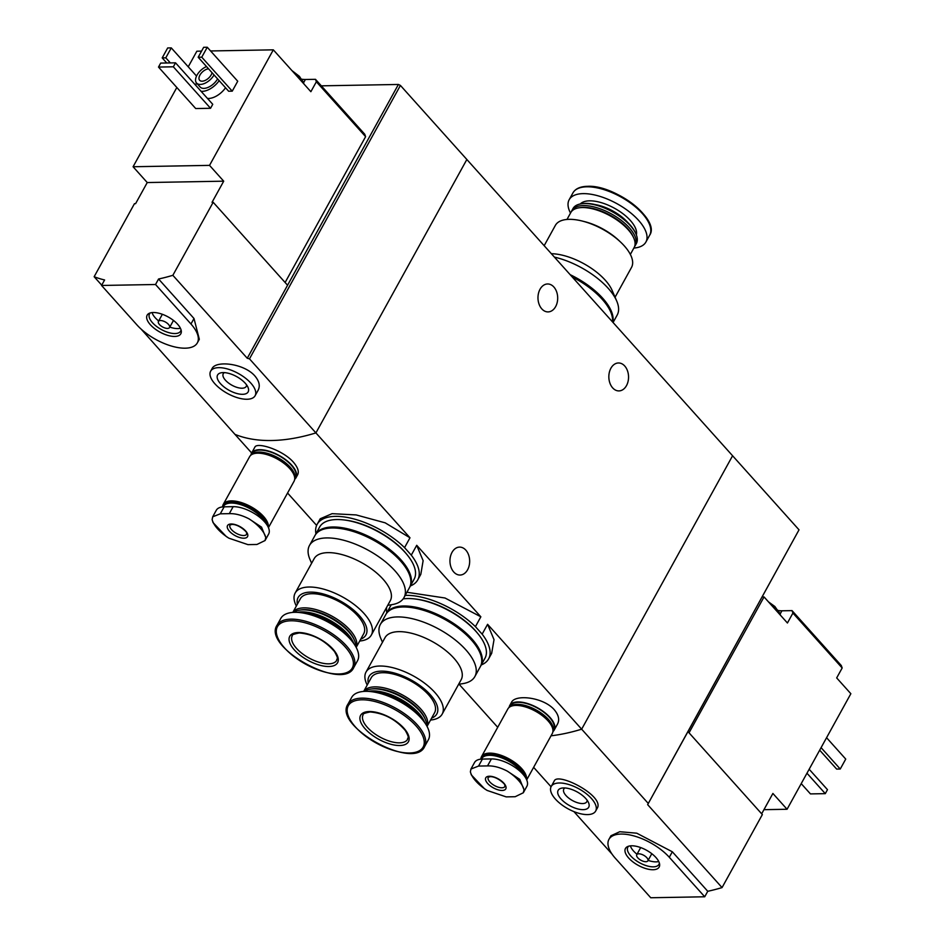 <?xml version="1.0" encoding="UTF-8"?>
<svg xmlns="http://www.w3.org/2000/svg" width="945" height="945" viewBox="0 0 945 945"><rect width="100%" height="100%" fill="white"/><g stroke="black" fill="none" stroke-linecap="round" stroke-linejoin="round"><path stroke-width="1.42" d="M386.788 612.773A57.456 25.728 28.9 0 1 386.67 607.281M405.192 595.409A57.456 25.728 28.9 0 1 475.418 626.641L480.851 616.801L445.012 598.008L407.791 592.397M475.418 626.641L482.151 634.154L487.585 624.302L494.022 639.659L491.672 653.326L488.6 658.889A57.456 25.728 28.9 0 1 481.277 664.937M482.151 634.154A57.456 25.728 28.9 0 1 488.6 658.889M315.925 533.771A57.456 25.728 28.9 0 1 317.142 524.345A57.456 25.728 28.9 0 1 353.867 518.935A57.456 25.728 28.9 0 1 404.555 547.639L409.988 537.788L385.182 522.833L356.182 514.93L332.097 513.667L320.213 518.781L317.142 524.345M404.555 547.639L411.288 555.14L416.721 545.3L423.124 560.68L420.82 574.324L417.737 579.887A57.456 25.728 28.9 0 1 410.413 585.935M411.288 555.14A57.456 25.728 28.9 0 1 417.737 579.887M647.644 804.644L687.96 731.607L762.355 814.566L722.051 887.591L647.644 804.644L799.021 529.826L732.588 455.762L581.659 729.186L732.588 455.762L466.854 159.492L315.913 432.916A190.465 104.576 138.1 0 1 234.962 434.369L141.148 329.12M555.625 306.629A13.962 9.852 -91 0 1 548.076 311.909A13.962 9.852 -91 0 1 539.04 304.089A13.962 9.852 -91 0 1 540.032 289.253A13.962 9.852 -91 0 1 547.58 283.972A13.962 9.852 -91 0 1 556.629 291.792A13.962 9.852 -91 0 1 555.625 306.629M626.488 385.631A13.962 9.852 -91 0 1 618.94 390.911A13.962 9.852 -91 0 1 609.903 383.091A13.962 9.852 -91 0 1 610.895 368.255A13.962 9.852 -91 0 1 618.443 362.974A13.962 9.852 -91 0 1 627.492 370.794A13.962 9.852 -91 0 1 626.488 385.631M648.093 803.25L581.659 729.186A190.465 104.576 138.1 0 1 551.029 735.812A190.465 104.576 138.1 0 0 581.659 729.186L487.585 624.302M497.708 727.296L459.081 684.227M554.231 730.024L557.515 724.071C559.735 719.736 558.649 714.952 554.242 709.707C543.387 697.162 515.131 693.996 511.469 702.395L509.757 705.478A25.397 11.375 28.9 0 1 527.168 703.411A25.397 11.375 28.9 0 1 549.99 717.42A25.397 11.375 28.9 0 1 554.231 730.024A25.397 11.375 28.9 0 1 552.919 731.572M409.988 537.788L249.48 358.852L247.259 358.261L172.852 275.314A190.465 104.576 -41.9 0 1 158.571 278.999L155.535 284.504L101.564 285.461L137.001 324.974A38.095 17.057 -151.1 0 0 171.222 345.988A38.095 17.057 -151.1 0 0 197.328 342.893A38.095 17.057 -151.1 0 0 190.973 324.005L155.535 284.504M316.622 525.408L287.563 493.018M251.653 452.974L234.962 434.369A190.465 104.576 -41.9 0 0 315.913 432.916L466.854 159.492L400.42 85.428L398.412 84.459L247.259 358.261M295.986 477.768L297.687 474.685C299.211 471.508 297.781 467.338 293.399 462.176C282.508 449.714 256.627 441.728 254.807 447.268L251.512 453.222A25.397 11.375 28.9 0 1 268.923 451.155A25.397 11.375 28.9 0 1 291.745 465.176A25.397 11.375 28.9 0 1 295.986 477.768A25.397 11.375 28.9 0 1 294.675 479.316M480.851 616.801L416.721 545.3M467.61 569.764A13.962 9.852 -91 0 1 460.061 575.044A13.962 9.852 -91 0 1 451.013 567.224A13.962 9.852 -91 0 1 452.017 552.388A13.962 9.852 -91 0 1 459.565 547.108A13.962 9.852 -91 0 1 468.602 554.928A13.962 9.852 -91 0 1 467.61 569.764M250.897 455.147A25.397 11.375 28.9 0 1 251.512 453.222M509.142 707.403A25.397 11.375 28.9 0 1 509.757 705.478M544.166 245.688L555.376 225.371A43.494 19.479 28.9 0 1 569.173 219.334A43.494 19.479 28.9 0 1 582.675 221.154A43.494 19.479 28.9 0 1 620.546 242.05A43.494 19.479 28.9 0 1 631.52 267.411L615.077 297.214M554.42 257.111A53.971 24.168 28.9 0 1 616.683 300.947L612.136 290.422A43.494 19.479 -151.1 0 0 551.36 253.709M582.675 221.154L585.049 221.756A38.733 17.341 28.9 0 1 618.774 240.373L620.546 242.05M566.988 219.453L570.768 212.59A36.194 16.207 28.9 0 1 578.954 207.829A36.194 16.207 28.9 0 1 582.262 207.557A36.194 16.207 28.9 0 1 633.8 238.105A36.194 16.207 28.9 0 1 634.13 247.566L630.35 254.429M578.954 207.829L580.324 207.616A34.918 15.64 28.9 0 1 583.514 207.357A34.918 15.64 28.9 0 1 633.245 236.829L633.8 238.105M571.394 211.633A36.194 16.207 28.9 0 1 571.867 210.605A36.194 16.207 28.9 0 1 583.36 205.573A36.194 16.207 28.9 0 1 621.243 220.35A36.194 16.207 28.9 0 1 635.229 245.582A36.194 16.207 28.9 0 1 634.603 246.527M571.867 210.605L572.989 208.573A36.194 16.207 28.9 0 1 581.175 203.813A36.194 16.207 28.9 0 1 584.471 203.541A36.194 16.207 28.9 0 1 636.02 234.088A36.194 16.207 28.9 0 1 636.351 243.55L635.229 245.582M581.671 203.742A35.296 15.805 28.9 0 1 582.144 203.671A35.296 15.805 28.9 0 1 585.368 203.399A35.296 15.805 28.9 0 1 635.631 233.191A35.296 15.805 28.9 0 1 635.808 233.639M570.508 213.074A43.813 19.621 28.9 0 1 569.173 199.714A43.813 19.621 28.9 0 1 583.077 193.63A43.813 19.621 28.9 0 1 628.945 211.515A43.813 19.621 28.9 0 1 645.884 242.062A43.813 19.621 28.9 0 1 633.871 248.051M616.683 300.947A53.971 24.168 28.9 0 1 617.191 315.051L613.069 322.505M570.154 274.664A53.971 24.168 28.9 0 1 612.785 322.186M571.69 276.377A52.058 23.318 28.9 0 1 603.418 300.687M572.209 276.944A53.971 24.168 28.9 0 1 612.478 321.843M285.118 282.484L365.609 136.671L364.735 134.225L315.488 79.321L316.362 81.766L310.87 91.7L298.029 77.372A17.778 7.962 28.9 0 1 300.12 79.451A17.778 7.962 28.9 0 1 301.762 81.542M365.609 136.671L316.362 81.766M315.488 79.321L305.365 79.498A19.68 8.812 28.9 0 1 301.62 79.191M101.729 285.166L94.146 276.72L134.462 203.683L135.584 203.671L147.243 182.55L133.08 166.745L209.53 165.375L273.318 49.837L298.029 77.372M209.53 165.375L223.705 181.18L212.046 202.301L213.168 202.277L172.852 275.314M201.557 51.113L196.855 51.207L188.244 66.811M176.821 87.495L133.08 166.745M255.103 395.731L258.115 390.273C260.336 385.938 259.261 381.154 254.843 375.909C243.987 363.364 215.743 360.199 212.07 368.609L210.64 371.184A25.397 11.375 28.9 0 1 228.04 369.117A25.397 11.375 28.9 0 1 250.862 383.138A25.397 11.375 28.9 0 1 255.103 395.731A25.397 11.375 28.9 0 1 227.379 393.415A25.397 11.375 28.9 0 1 210.64 371.184M94.146 276.72A190.465 104.576 -41.9 0 0 104.6 279.968L101.564 285.461M197.328 342.893L199.324 339.279L193.997 318.5L158.571 278.999M225.536 87.755A15.876 8.718 138.1 0 1 207.475 98.422M237.727 81.223L232.246 91.157L228.643 91.228L198.178 57.255L203.659 47.309L207.262 47.25L237.727 81.223M212.743 104.304L210.546 108.285L195.709 108.545L158.5 67.071L160.697 63.091L175.534 62.831L212.743 104.304M273.318 49.837L210.581 50.959M213.168 202.277L287.575 285.236M249.48 358.852L400.42 85.428M321.335 85.841L398.412 84.459M214.042 74.938A12.061 6.627 138.1 0 1 205.041 83.219A12.061 6.627 138.1 0 1 196.572 83.042A12.061 6.627 138.1 0 1 197.316 74.596A12.061 6.627 138.1 0 1 206.518 66.552M212.023 72.694A7.938 4.359 138.1 0 1 211.172 74.891A7.938 4.359 138.1 0 1 205.254 80.384A7.938 4.359 138.1 0 1 199.643 80.29A7.938 4.359 138.1 0 1 200.919 73.592A7.938 4.359 138.1 0 1 208.538 68.808M217.586 78.896A12.061 6.627 138.1 0 1 208.585 87.164A12.061 6.627 138.1 0 1 200.116 86.999L196.572 83.042M219.157 80.644A15.876 8.718 138.1 0 1 201.096 91.311M195.922 85.558A15.876 8.718 138.1 0 1 196.336 82.758M165.788 57.834L162.197 57.893L167.678 47.959L171.281 47.9L165.788 57.834L170.348 62.925M162.197 57.893L166.757 62.984M171.281 47.9L196.536 76.061M207.262 47.25L201.769 57.184L232.246 91.157M201.769 57.184L198.178 57.255M245.239 383.233A17.459 7.82 28.9 0 1 247.992 387.332A17.459 7.82 28.9 0 1 239.806 394.124A17.459 7.82 28.9 0 1 220.15 383.268A17.459 7.82 28.9 0 1 221.532 372.72A17.459 7.82 28.9 0 1 245.239 383.233M246.574 384.887A13.124 5.883 28.9 0 1 246.232 386.399A13.124 5.883 28.9 0 1 231.903 385.206A13.124 5.883 28.9 0 1 223.256 373.724A13.124 5.883 28.9 0 1 224.355 372.625M175.534 62.831L173.348 66.8L210.546 108.285M173.348 66.8L158.5 67.071M147.243 182.55L223.705 181.18M177.613 324.241A19.243 8.623 28.9 0 1 181.31 331.199A19.243 8.623 28.9 0 1 159.823 332.026A19.243 8.623 28.9 0 1 149.062 313.397A19.243 8.623 28.9 0 1 177.613 324.241M173.467 320.426A6.343 2.847 28.9 0 1 173.384 320.591L169.545 327.549A6.343 2.847 28.9 0 1 162.611 326.97A6.343 2.847 28.9 0 1 158.429 321.418A6.343 2.847 28.9 0 1 162.776 320.898A6.343 2.847 28.9 0 1 168.482 324.407A6.343 2.847 28.9 0 1 169.545 327.549M158.429 321.418L162.268 314.461A6.343 2.847 28.9 0 1 162.375 314.295M180.412 328.234A17.778 7.962 28.9 0 1 169.793 327.1M158.665 320.969A17.778 7.962 28.9 0 1 152.062 312.582M181.05 329.876A17.778 7.962 28.9 0 1 180.649 331.093A17.778 7.962 28.9 0 1 161.229 329.462A17.778 7.962 28.9 0 1 149.523 313.905A17.778 7.962 28.9 0 1 150.326 312.913M294.119 73.025A17.778 7.962 28.9 0 1 300.664 78.459A17.778 7.962 28.9 0 1 303.499 82.699A17.778 7.962 28.9 0 1 303.924 83.951M792.04 610.624L792.914 613.069L842.172 667.973L841.286 665.528L792.04 610.624L781.917 610.801A19.68 8.812 28.9 0 1 778.172 610.494M689.035 732.812L764.044 596.933L787.433 623.003L792.914 613.069M761.67 813.799L772.892 793.457L787.067 809.263L763.95 809.676M842.172 667.973L836.679 677.919L850.854 693.713L787.067 809.263M595.657 811.07L597.075 808.483C605.544 796.269 557.432 771.581 554.207 781.066L551.183 786.524A25.397 11.375 28.9 0 1 578.919 788.839A25.397 11.375 28.9 0 1 595.657 811.07A25.397 11.375 28.9 0 1 578.245 813.125A25.397 11.375 28.9 0 1 555.436 799.116A25.397 11.375 28.9 0 1 551.183 786.524M722.051 887.591A190.465 104.576 138.1 0 1 707.758 891.289L704.722 896.781L669.296 857.28A38.095 17.057 -151.1 0 0 635.064 836.254A38.095 17.057 -151.1 0 0 608.958 839.349A38.095 17.057 -151.1 0 0 615.325 858.249L650.751 897.75L704.722 896.781M533.63 767.34L551.053 786.772M573.922 811.613L612.006 854.079M608.958 839.349L610.954 835.746L619.755 831.718L636.753 833.195L672.332 851.788L707.758 891.289M687.96 731.607L799.021 529.826M821.087 747.649L840.247 769.017L836.656 769.088L819.693 750.176M840.247 769.017L845.74 759.083L826.568 737.702M561.058 799.009A17.459 7.82 28.9 0 1 562.086 788.059A17.459 7.82 28.9 0 1 588.546 802.671A17.459 7.82 28.9 0 1 580.62 809.499A17.459 7.82 28.9 0 1 561.058 799.009M587.129 800.226A13.124 5.883 28.9 0 1 586.786 801.738A13.124 5.883 28.9 0 1 577.785 802.801A13.124 5.883 28.9 0 1 565.996 795.56A13.124 5.883 28.9 0 1 563.811 789.051A13.124 5.883 28.9 0 1 564.897 787.953M806.971 773.223L825.292 793.646L810.444 793.906L801.218 783.629M825.292 793.646L827.477 789.666L809.156 769.242M628.673 858.013A19.243 8.623 28.9 0 1 627.385 846.685A19.243 8.623 28.9 0 1 646.474 850.216A19.243 8.623 28.9 0 1 659.645 864.486A19.243 8.623 28.9 0 1 648.412 869.246A19.243 8.623 28.9 0 1 628.673 858.013M636.753 854.693A6.343 2.847 28.9 0 1 643.687 855.272A6.343 2.847 28.9 0 1 647.868 860.836A6.343 2.847 28.9 0 1 643.521 861.344A6.343 2.847 28.9 0 1 637.816 857.847A6.343 2.847 28.9 0 1 636.753 854.693L640.592 847.736A6.343 2.847 28.9 0 1 640.698 847.582M651.79 853.701A6.343 2.847 28.9 0 1 651.707 853.878L647.868 860.836M637.001 854.245A17.778 7.962 28.9 0 1 633.552 851.032A17.778 7.962 28.9 0 1 630.386 845.858M658.736 861.509A17.778 7.962 28.9 0 1 648.116 860.387M659.386 863.151A17.778 7.962 28.9 0 1 658.972 864.368A17.778 7.962 28.9 0 1 646.782 865.809A17.778 7.962 28.9 0 1 630.811 856.005A17.778 7.962 28.9 0 1 627.846 847.181A17.778 7.962 28.9 0 1 628.649 846.188M762.284 596.968L764.044 596.933M774.581 608.686A17.778 7.962 28.9 0 1 778.314 612.844M770.683 604.327A17.778 7.962 28.9 0 1 780.05 614.002A17.778 7.962 28.9 0 1 780.476 615.254M229.292 513.655C235.281 513.418 241.861 515.155 249.043 518.864A30.063 13.466 28.9 0 1 265.781 537.516L265.037 540.54L256.934 544.474L247.933 544.627L228.867 538.178A30.063 13.466 28.9 0 1 212.129 519.526L212.72 516.785L220.291 513.82L229.292 513.655L233.155 506.662L224.154 506.827A24.759 11.092 -151.1 0 0 216.299 510.265L212.708 516.773M231.159 523.991A11.423 5.115 28.9 0 1 247.732 534.527A11.423 5.115 28.9 0 1 233.71 534.775A11.423 5.115 28.9 0 1 231.159 523.991M265.781 537.516L261.529 527.145L249.043 518.864M212.129 519.526L213.038 522.597L226.233 536.488L228.867 538.178M265.061 540.54L268.652 534.031A24.759 11.092 -151.1 0 0 259.072 516.773A24.759 11.092 -151.1 0 0 233.155 506.662M223.174 506.874A24.31 10.891 28.9 0 1 231.1 503.047A24.31 10.891 28.9 0 1 265.297 522.668M222.748 506.898A24.759 11.092 28.9 0 1 223.185 505.858A24.759 11.092 28.9 0 1 231.041 502.421A24.759 11.092 28.9 0 1 266.809 524.664M223.185 505.858L223.811 504.713A24.759 11.092 28.9 0 1 231.679 501.275A24.759 11.092 28.9 0 1 255.528 509.875A24.759 11.092 28.9 0 1 267.813 526.318M222.595 506.922A25.397 11.375 28.9 0 1 223.256 504.406A25.397 11.375 28.9 0 1 231.324 500.885A25.397 11.375 28.9 0 1 256.402 510.135A25.397 11.375 28.9 0 1 268.297 527.298M223.256 504.406L249.598 456.707A25.397 11.375 28.9 0 1 257.654 453.175A25.397 11.375 28.9 0 1 284.244 463.546A25.397 11.375 28.9 0 1 294.06 481.253L268.451 527.641M255.693 453.316A24.759 11.092 28.9 0 1 256.024 453.257A24.759 11.092 28.9 0 1 258.28 453.068A24.759 11.092 28.9 0 1 293.552 473.977A24.759 11.092 28.9 0 1 293.682 474.284M256.378 453.21A24.121 10.808 28.9 0 1 256.709 453.151A24.121 10.808 28.9 0 1 258.918 452.974A24.121 10.808 28.9 0 1 293.269 473.339A24.121 10.808 28.9 0 1 293.411 473.646M251.559 454.675A24.759 11.092 28.9 0 1 258.835 452.076A24.759 11.092 28.9 0 1 283.878 461.526A24.759 11.092 28.9 0 1 294.734 478.501M251.37 454.793L252.067 453.529A24.759 11.092 28.9 0 1 259.934 450.092A24.759 11.092 28.9 0 1 285.851 460.203A24.759 11.092 28.9 0 1 295.431 477.461L294.722 478.725M487.537 765.911C493.526 765.663 500.106 767.399 507.288 771.12A30.063 13.466 28.9 0 1 524.026 789.772L523.282 792.784L515.179 796.718L506.177 796.883L487.112 790.433A30.063 13.466 28.9 0 1 470.374 771.781L470.964 769.029L478.548 766.064L487.537 765.911L491.4 758.918L482.399 759.071A24.759 11.092 -151.1 0 0 474.544 762.509L470.953 769.017M489.404 776.235A11.423 5.115 28.9 0 1 505.977 786.772A11.423 5.115 28.9 0 1 491.955 787.031A11.423 5.115 28.9 0 1 489.404 776.235M524.026 789.772L519.785 779.401L507.288 771.12M470.374 771.781L471.283 774.853L484.478 788.732L487.112 790.433M523.306 792.796L526.897 786.287A24.759 11.092 -151.1 0 0 517.317 769.017A24.759 11.092 -151.1 0 0 491.4 758.918M481.418 759.118A24.31 10.891 28.9 0 1 489.345 755.303A24.31 10.891 28.9 0 1 523.542 774.912M481.005 759.154A24.759 11.092 28.9 0 1 481.43 758.103A24.759 11.092 28.9 0 1 489.286 754.665A24.759 11.092 28.9 0 1 525.054 776.92M481.43 758.103L482.056 756.969A24.759 11.092 28.9 0 1 489.923 753.531A24.759 11.092 28.9 0 1 513.773 762.119A24.759 11.092 28.9 0 1 526.058 778.574M480.84 759.166A25.397 11.375 28.9 0 1 481.501 756.661A25.397 11.375 28.9 0 1 489.569 753.13A25.397 11.375 28.9 0 1 514.647 762.391A25.397 11.375 28.9 0 1 526.542 779.554M481.501 756.661L507.843 708.951A25.397 11.375 28.9 0 1 515.899 705.419A25.397 11.375 28.9 0 1 542.489 715.79A25.397 11.375 28.9 0 1 552.305 733.497L526.696 779.897M513.938 705.561A24.759 11.092 28.9 0 1 514.269 705.513A24.759 11.092 28.9 0 1 516.525 705.324A24.759 11.092 28.9 0 1 551.797 726.221A24.759 11.092 28.9 0 1 551.927 726.54M514.623 705.454A24.121 10.808 28.9 0 1 514.954 705.407A24.121 10.808 28.9 0 1 517.163 705.218A24.121 10.808 28.9 0 1 551.514 725.583A24.121 10.808 28.9 0 1 551.656 725.902M509.804 706.919A24.759 11.092 28.9 0 1 517.08 704.332A24.759 11.092 28.9 0 1 542.123 713.77A24.759 11.092 28.9 0 1 552.979 730.757M509.615 707.049L510.312 705.785A24.759 11.092 28.9 0 1 518.179 702.336A24.759 11.092 28.9 0 1 544.096 712.447A24.759 11.092 28.9 0 1 553.675 729.717L552.967 730.981M359.702 641.017A43.494 19.479 -151.1 0 0 371.314 635.099A43.494 19.479 -151.1 0 0 354.505 604.765A43.494 19.479 -151.1 0 0 308.968 587.022A43.494 19.479 -151.1 0 0 295.159 593.058A43.494 19.479 -151.1 0 0 296.34 606.04M295.159 593.058L314.142 558.684A43.494 19.479 28.9 0 1 327.939 552.636A43.494 19.479 28.9 0 1 373.476 570.39A43.494 19.479 28.9 0 1 390.285 600.713L371.314 635.099M360.742 639.127A38.733 17.341 -151.1 0 0 355.981 612.171A38.733 17.341 -151.1 0 0 310.433 592.125A38.733 17.341 -151.1 0 0 297.38 604.15M356.182 647.396L363.731 633.717A36.194 16.207 -151.1 0 0 349.744 608.486A36.194 16.207 -151.1 0 0 311.85 593.708A36.194 16.207 -151.1 0 0 300.368 598.74L292.82 612.419A36.194 16.207 -151.1 0 1 304.03 607.871A36.194 16.207 -151.1 0 1 341.44 622.282A36.194 16.207 -151.1 0 1 356.17 647.372M355.745 646.604A36.194 16.207 -151.1 0 0 354.481 640.415L353.926 639.139A34.918 15.64 -151.1 0 0 304.195 609.655A34.918 15.64 -151.1 0 0 301.006 609.927L299.636 610.139A36.194 16.207 -151.1 0 0 293.718 612.36M354.481 640.415A36.194 16.207 -151.1 0 0 302.943 609.868A36.194 16.207 -151.1 0 0 299.636 610.139M353.784 643.51A36.194 16.207 -151.1 0 0 301.821 611.887A36.194 16.207 -151.1 0 0 297.38 612.372M349.579 638.359A35.296 15.805 -151.1 0 0 303.983 613.187M353.737 667.583L357.505 660.756A43.813 19.621 -151.1 0 0 340.578 630.209A43.813 19.621 -151.1 0 0 294.71 612.325A43.813 19.621 -151.1 0 0 280.807 618.408L277.039 625.236C262.096 647.065 343.236 691.858 353.737 667.583A43.813 19.621 -151.1 0 0 336.81 637.036A43.813 19.621 -151.1 0 0 290.942 619.152A43.813 19.621 -151.1 0 0 277.039 625.236M298.431 632.536A27.299 12.226 -151.1 0 0 304.538 658.322A27.299 12.226 -151.1 0 0 338.038 657.72A27.299 12.226 -151.1 0 0 298.431 632.536M387.757 605.296L391.785 604.67A53.971 24.168 -151.1 0 0 403.987 597.583A53.971 24.168 -151.1 0 0 383.127 559.948A53.971 24.168 -151.1 0 0 326.627 537.929A53.971 24.168 -151.1 0 0 309.499 545.419A53.971 24.168 -151.1 0 0 309.995 559.523L311.614 563.255M403.987 597.583L409.468 587.636A53.971 24.168 -151.1 0 0 388.608 550.014A53.971 24.168 -151.1 0 0 332.108 527.983A53.971 24.168 -151.1 0 0 314.98 535.484L309.499 545.419M406.409 553.9A52.058 23.318 -151.1 0 0 345.173 520.093M409.728 587.14A53.971 24.168 -151.1 0 0 410.024 586.644L414.134 579.19A53.971 24.168 -151.1 0 0 393.274 541.568A53.971 24.168 -151.1 0 0 336.774 519.537A53.971 24.168 -151.1 0 0 319.646 527.026L315.535 534.492A53.971 24.168 -151.1 0 0 315.276 534.988M410.024 586.644A53.971 24.168 -151.1 0 0 389.163 549.021A53.971 24.168 -151.1 0 0 332.664 526.991A53.971 24.168 -151.1 0 0 315.535 534.492M401.743 562.346A52.058 23.318 -151.1 0 0 340.507 528.55M430.566 720.031A43.494 19.479 -151.1 0 0 442.177 714.101A43.494 19.479 -151.1 0 0 425.368 683.778A43.494 19.479 -151.1 0 0 379.831 666.024A43.494 19.479 -151.1 0 0 366.022 672.06A43.494 19.479 -151.1 0 0 367.203 685.042M366.022 672.06L385.005 637.686A43.494 19.479 28.9 0 1 398.802 631.65A43.494 19.479 28.9 0 1 444.339 649.404A43.494 19.479 28.9 0 1 461.148 679.727L442.177 714.101M431.605 718.129A38.733 17.341 -151.1 0 0 426.845 691.185A38.733 17.341 -151.1 0 0 381.296 671.139A38.733 17.341 -151.1 0 0 368.243 683.152M427.045 726.398L434.594 712.719A36.194 16.207 -151.1 0 0 420.608 687.487A36.194 16.207 -151.1 0 0 382.713 672.71A36.194 16.207 -151.1 0 0 371.231 677.742L363.683 691.421A36.194 16.207 -151.1 0 1 374.893 686.873A36.194 16.207 -151.1 0 1 412.303 701.284A36.194 16.207 -151.1 0 1 427.034 726.374M426.608 725.606A36.194 16.207 -151.1 0 0 425.344 719.417L424.789 718.141A34.918 15.64 -151.1 0 0 375.059 688.669A34.918 15.64 -151.1 0 0 371.869 688.929L370.499 689.141A36.194 16.207 -151.1 0 0 364.581 691.362M425.344 719.417A36.194 16.207 -151.1 0 0 373.807 688.87A36.194 16.207 -151.1 0 0 370.499 689.141M424.648 722.523A36.194 16.207 -151.1 0 0 372.684 690.901A36.194 16.207 -151.1 0 0 368.243 691.386M420.442 717.361A35.296 15.805 -151.1 0 0 374.846 692.189M424.6 746.585L428.368 739.758A43.813 19.621 -151.1 0 0 411.441 709.211A43.813 19.621 -151.1 0 0 365.573 691.338A43.813 19.621 -151.1 0 0 351.67 697.422L347.902 704.249C332.959 726.067 414.099 770.86 424.6 746.585A43.813 19.621 -151.1 0 0 407.673 716.038A43.813 19.621 -151.1 0 0 361.805 698.154A43.813 19.621 -151.1 0 0 347.902 704.249M369.294 711.538A27.299 12.226 -151.1 0 0 375.401 737.324A27.299 12.226 -151.1 0 0 408.901 736.722A27.299 12.226 -151.1 0 0 369.294 711.538M458.62 684.298L462.648 683.672A53.971 24.168 -151.1 0 0 474.851 676.585A53.971 24.168 -151.1 0 0 453.99 638.962A53.971 24.168 -151.1 0 0 397.491 616.931A53.971 24.168 -151.1 0 0 380.362 624.421A53.971 24.168 -151.1 0 0 380.859 638.525L382.477 642.269M474.851 676.585L480.332 666.65A53.971 24.168 -151.1 0 0 459.471 629.016A53.971 24.168 -151.1 0 0 402.972 606.985A53.971 24.168 -151.1 0 0 385.843 614.486L380.362 624.421M477.272 632.902A52.058 23.318 -151.1 0 0 416.036 599.106M480.592 666.142A53.971 24.168 -151.1 0 0 480.887 665.658L484.998 658.192A53.971 24.168 -151.1 0 0 464.137 620.57A53.971 24.168 -151.1 0 0 407.638 598.539A53.971 24.168 -151.1 0 0 403.137 598.882M391.348 604.741A53.971 24.168 -151.1 0 0 390.509 606.04L386.399 613.494A53.971 24.168 -151.1 0 0 386.139 613.99M480.887 665.658A53.971 24.168 -151.1 0 0 460.026 628.023A53.971 24.168 -151.1 0 0 403.527 605.993A53.971 24.168 -151.1 0 0 386.399 613.494M472.606 641.36A52.058 23.318 -151.1 0 0 411.37 607.552M595.291 204.616A29.838 13.36 28.9 0 1 627.823 222.571M580.301 203.966A32.224 14.435 28.9 0 1 589.55 200.836A32.224 14.435 28.9 0 1 621.857 212.92A32.224 14.435 28.9 0 1 636.351 234.915M586.845 186.803A43.813 19.621 28.9 0 1 632.713 204.687A43.813 19.621 28.9 0 1 649.652 235.234C660.638 219.712 614.829 184.606 587.53 186.319C580.289 186.484 575.422 188.669 572.942 192.886A43.813 19.621 28.9 0 1 586.845 186.803M587.979 186.472A42.761 19.148 28.9 0 1 649.876 225.406M193.997 318.5L190.973 324.005M305.365 79.498L303.546 82.806M672.332 851.788L669.296 857.28M781.917 610.801L780.097 614.108M246.692 534.208A9.521 4.264 28.9 0 1 236.297 533.334A9.521 4.264 28.9 0 1 230.025 525.007L232.021 524.404C239.853 524.345 248.322 533.594 246.55 532.98L246.692 534.208M224.154 506.827L220.291 513.82M504.937 786.453A9.521 4.264 28.9 0 1 494.542 785.59A9.521 4.264 28.9 0 1 488.27 777.251L490.266 776.648C498.098 776.589 506.567 785.838 504.795 785.236L504.937 786.453M482.399 759.071L478.548 766.064M290.989 620.782A42.761 19.148 -151.1 0 0 300.545 661.157A42.761 19.148 -151.1 0 0 353.005 660.224A42.761 19.148 -151.1 0 0 290.989 620.782M292.265 635.761A25.397 11.375 -151.1 0 0 308.991 657.992A25.397 11.375 -151.1 0 0 336.727 660.307C336.491 657.791 339.444 660.508 334.518 651.577C324.891 640.379 313.149 634.166 299.293 632.949C293.682 634.083 291.332 635.016 292.265 635.761M361.852 699.796A42.761 19.148 -151.1 0 0 371.409 740.171A42.761 19.148 -151.1 0 0 423.868 739.226A42.761 19.148 -151.1 0 0 361.852 699.796M363.128 714.763A25.397 11.375 -151.1 0 0 379.855 736.994A25.397 11.375 -151.1 0 0 407.59 739.309C407.354 736.805 410.307 739.51 405.381 730.591C395.754 719.381 384.013 713.168 370.156 711.951C364.546 713.085 362.195 714.018 363.128 714.763M582.144 203.671L581.175 203.813M635.631 233.191L636.02 234.088M645.884 242.062L649.652 235.234M569.173 199.714L572.942 192.886M303.499 82.699L299.459 76.391L291.922 70.568M768.474 601.87L774.888 606.513L780.05 614.002M256.709 453.151L256.024 453.257M293.269 473.339L293.552 473.977M514.954 705.407L514.269 705.513M551.514 725.583L551.797 726.221"/></g></svg>
